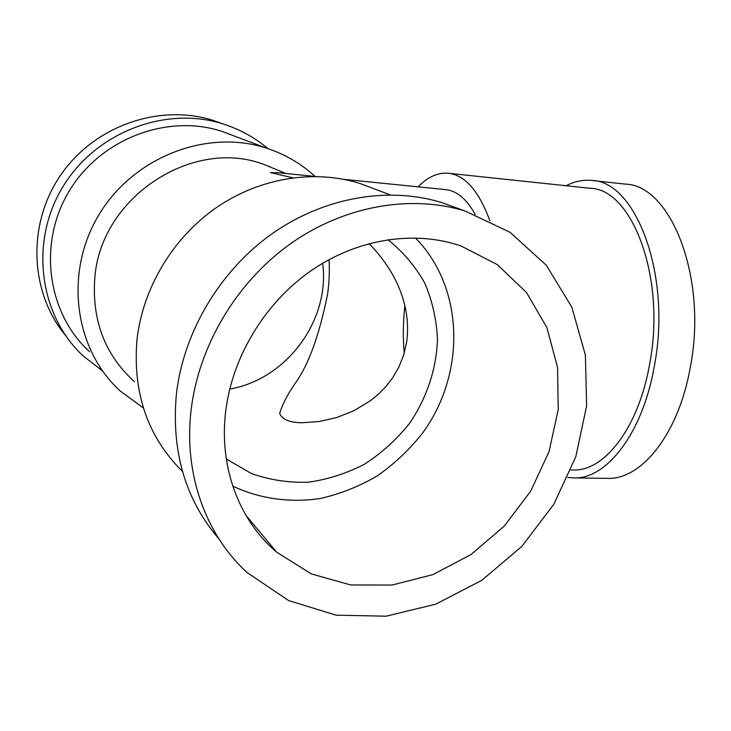 <?xml version="1.0" encoding="UTF-8"?>
<svg xmlns="http://www.w3.org/2000/svg" width="731" height="731" viewBox="0 0 731 731"><rect width="100%" height="100%" fill="white"/><g stroke="black" fill="none" stroke-linecap="round" stroke-linejoin="round"><path stroke-width="1.1" d="M418.086 186.844C427.736 176.939 437.805 172.397 448.295 173.238C465.044 175.138 478.896 190.955 489.852 220.689M343.762 179.333L445.764 189.64C456.756 190.727 466.579 198.987 475.232 214.421M448.295 173.238L590.155 188.287C632.141 188.708 666.233 277.899 649.676 363.819C638.757 427.553 604.436 471.385 573.442 469.978L572.556 469.96M314.933 176.427L279.141 172.808L270.397 172.598L292.802 177.788M566.141 185.738C574.456 181.37 582.954 179.607 591.607 180.447C635.806 180.932 671.926 275.094 654.355 365.975C642.777 433.264 606.556 479.335 573.954 477.919L567.768 477.434M277.369 169.985L264.823 164.795C193.742 136.734 100.54 196.621 94.792 278.155C91.768 320.352 104.981 354.864 134.422 381.692M143.386 407.971L120.359 391.094C74.498 349.701 63.743 272.901 98.895 214.85C133.672 156.589 207.348 128.729 266.413 148.155C284.889 154.168 301.108 163.589 315.07 176.427M89.538 351.712C47.424 313.462 37.409 243.606 69.162 191.156C100.586 138.515 167.637 113.506 221.996 131.388L233.655 135.792M591.607 180.447L625.188 184.102C670.72 184.797 708.056 278.008 690.21 367.775C678.469 434.251 641.315 479.774 607.726 478.366L606.748 478.357M374.848 189.082L360.182 183.554C314.787 169.172 260.464 177.432 216.678 207.412C173.028 237.548 142.664 288.023 136.953 339.97C132.649 393.232 147.826 437.065 182.476 471.468M102.541 370.973L82.905 355.714C39.401 315.18 29.35 242.208 62.564 187.319C95.459 132.238 165.297 105.767 222.361 123.749C239.421 129.067 254.626 137.373 267.966 148.667M65.379 335.246C29.733 292.245 26.855 224.134 60.737 175.029C94.427 125.778 159.203 103.5 212.502 120.204L223.11 123.978M457.186 208.161L441.058 202.359C387.987 186.323 323.943 197.169 271.905 233.856C220.031 270.708 183.618 331.728 176.427 393.808C171.145 451.319 185.318 499.702 218.962 538.939M404.225 353.247C402.836 337.585 403.064 321.649 404.901 305.457M191.12 409.972C183.426 473.798 205.868 535.129 247.242 572.656L288.608 600.544L336.032 615.164L386.142 616.196L435.713 604.181L481.82 580.313L521.907 546.313L553.815 504.289L575.827 456.619L586.627 405.97L585.403 355.184L571.861 307.267L546.368 265.298L510.019 232.266L464.742 210.875C410.192 194.409 344.091 205.776 290.234 243.944C236.542 282.285 198.713 345.672 191.12 409.972M268.688 166.211L272.444 167.947M369.064 243.597C390.875 265.792 411.973 300.441 406.756 341.523L403.658 355.12L398.788 367.291L392.648 377.836L385.74 386.745L378.274 394.32L370.416 400.743L353.932 410.721L336.836 417.502L319.328 421.531L301.501 422.765C293.935 422.555 282.961 421.394 279.662 413.444C282.44 404.197 287.712 394.046 295.461 382.971C308.701 364.504 319.447 334.752 327.689 293.707C329.288 281.124 329.718 269.776 328.987 259.669M225.733 411.05C218.715 466.871 239.174 520.627 276.702 552.188L311.351 573.917L350.697 584.964L392.099 585.047L433.026 574.575L471.102 554.473L504.253 526.101L530.715 491.141L549.054 451.575L558.219 409.552L557.561 367.419L546.879 327.598L526.494 292.537L497.308 264.604L460.85 245.881C414.705 230.128 358.016 238.534 311.616 270.333C265.353 302.296 232.476 356.143 225.733 411.05M229.744 389.066C286.872 379.206 330.293 320.077 322.673 263.251M226.299 458.977L251.309 473.478C269.629 479.984 288.626 482.889 308.308 482.204C327.908 479.481 346.668 473.45 364.577 464.13C381.591 453.11 396.494 439.642 409.278 423.715C426.602 398.496 436.434 369.237 437.476 339.431C436.581 319.657 432.332 300.852 424.729 283.016C415.272 266.166 402.991 251.72 387.887 239.686M232.76 486.115C259.944 498.917 290.289 503.029 320.47 498.46C340.399 493.9 359.332 486.38 377.269 475.899C394.32 463.92 409.351 449.739 422.372 433.337C466.022 373.97 464.633 287.996 415.391 237.913M570.929 469.932L573.442 469.978M264.823 164.795L285.839 173.485M266.413 148.155L221.996 131.388M573.954 477.919L607.726 478.366M360.182 183.554L390.19 194.875M222.361 123.749L212.502 120.204M441.058 202.359L464.742 210.875M245.908 515.291L276.702 552.188"/></g></svg>
